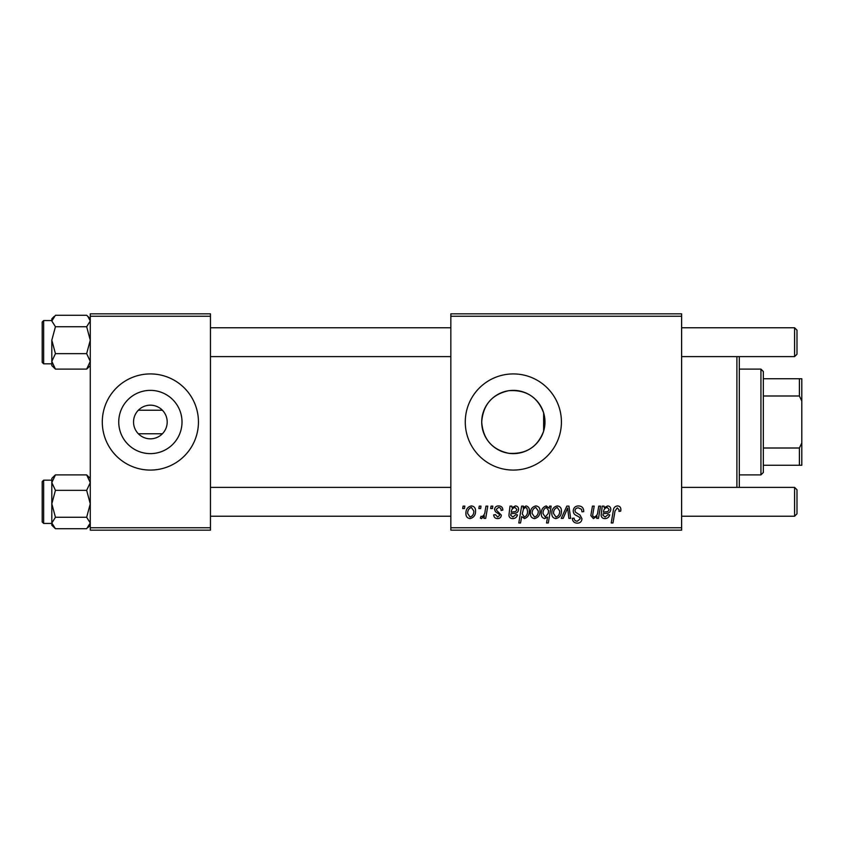 <?xml version="1.0" encoding="UTF-8"?>
<svg xmlns="http://www.w3.org/2000/svg" width="844" height="844" viewBox="0 0 844 844"><rect width="100%" height="100%" fill="white"/><g stroke="black" fill="none" stroke-linecap="round" stroke-linejoin="round"><path stroke-width="1.27" d="M133.542 422A16.827 16.827 0 0 0 150.369 438.827A16.827 16.827 0 0 0 167.196 422A16.827 16.827 0 0 0 150.369 405.173A16.827 16.827 0 0 0 133.542 422M118.74 422A31.629 31.629 0 0 0 150.369 453.629A31.629 31.629 0 0 0 182.009 422A31.629 31.629 0 0 0 150.369 390.371A31.629 31.629 0 0 0 118.74 422M102.293 422A48.076 48.076 0 0 0 150.369 470.076A48.076 48.076 0 0 0 198.445 422A48.076 48.076 0 0 0 150.369 373.924A48.076 48.076 0 0 0 102.293 422M543.631 431.126C537.691 447.014 526.065 454.399 508.742 453.302C492.063 449.641 483.042 439.207 481.713 422C483.074 404.772 492.073 394.338 508.689 390.709C526.002 389.559 537.649 396.954 543.631 412.874L544.981 422L543.631 431.126L543.631 412.874M544.981 422A31.629 31.629 0 0 1 513.342 453.629A31.629 31.629 0 0 1 481.713 422A31.629 31.629 0 0 1 513.342 390.371A31.629 31.629 0 0 1 544.981 422M465.266 422A48.076 48.076 0 0 0 513.342 470.076A48.076 48.076 0 0 0 561.418 422A48.076 48.076 0 0 0 513.342 373.924A48.076 48.076 0 0 0 465.266 422M162.386 433.774L138.353 433.774M681.614 530.169L450.844 530.169L450.844 527.764L681.614 527.764L681.614 530.169M681.614 316.236L450.844 316.236L450.844 313.831L681.614 313.831L681.614 527.764M491.05 506.136L492.801 506.136L492.442 508.542L490.649 508.542L491.05 506.136M479.255 506.136L481.006 506.136L480.637 508.542L478.843 508.542L479.255 506.136M502.855 510.061L501.104 510.504C501.178 508.668 500.344 507.655 498.593 507.444L496.304 509.322L496.662 510.388L501.325 515.104C501.125 517.33 499.901 518.49 497.654 518.585C495.206 518.532 493.888 517.288 493.677 514.872L495.428 514.661L497.738 517.055L499.574 515.378L499.405 514.386L495.428 511.686L494.552 509.459C494.879 507.117 496.251 505.936 498.677 505.915C501.347 506.02 502.739 507.402 502.855 510.061M523.396 506.136L523.09 507.835L526.065 505.915C528.439 506.579 529.515 508.236 529.293 510.894C529.462 514.798 527.848 517.361 524.462 518.585L521.708 516.56L520.548 522.963L518.786 522.963L521.624 506.136L523.396 506.136M578.499 505.915C582.033 506.105 583.763 508.004 583.71 511.612L581.959 511.812L581.516 509.333L578.383 507.877C576.399 507.866 575.26 508.805 574.964 510.694L575.418 512.171L579.986 515.03L581.959 518.712C581.738 521.592 580.176 523.08 577.254 523.174C574.205 522.995 572.57 521.37 572.337 518.3L574.089 518.142C574.268 520.094 575.334 521.117 577.307 521.212L580.218 518.817L579.554 517.319L576.547 515.568C574.384 514.703 573.276 513.141 573.224 510.863C573.54 507.708 575.291 506.062 578.499 505.915M557.262 505.915C560.026 506.284 561.418 507.909 561.418 510.789C561.587 515.062 559.741 517.657 555.89 518.585C553.084 518.142 551.723 516.433 551.807 513.479C551.702 509.375 553.516 506.854 557.262 505.915M598.765 506.136L600.538 506.136L598.47 518.374L596.697 518.374L597.046 516.317L593.406 518.585L590.832 515.61L592.435 506.136L594.197 506.136L592.604 515.568L593.965 517.055C596.391 516.338 597.679 514.587 597.805 511.812L598.765 506.136M620.857 509.628L620.709 511.158L618.947 511.38L619.116 509.913L617.302 507.877L615.012 511.042L612.987 522.963L611.214 522.963L613.303 510.631C613.504 507.888 614.875 506.316 617.418 505.915C619.707 506.062 620.846 507.297 620.857 509.628M450.844 316.236L450.844 527.764M604.04 506.136L604.209 507.655L607.691 505.915C609.737 506.157 610.771 507.328 610.803 509.438C610.486 512.097 608.925 513.395 606.14 513.342L603.175 513.785L602.933 515.241L605.148 517.055L607.965 514.661L609.716 514.872C609.02 517.266 607.448 518.501 605 518.585C602.753 518.596 601.466 517.53 601.139 515.389L602.226 506.136L604.04 506.136M549.602 506.136L551.153 506.136L548.305 522.963L546.532 522.963L547.556 517.087L544.675 518.585C542.238 517.984 541.12 516.338 541.321 513.648C541.162 509.702 542.819 507.128 546.268 505.915L549.212 508.352L549.602 506.136M566.82 506.136L568.961 506.136L570.639 518.374L568.888 518.374L567.653 508.025L563.148 518.374L561.26 518.374L566.82 506.136M535.845 505.915C538.609 506.284 540.002 507.909 540.002 510.789C540.171 515.062 538.324 517.657 534.474 518.585C531.667 518.142 530.317 516.433 530.391 513.479C530.285 509.375 532.1 506.854 535.845 505.915M511.823 506.136L511.991 507.655L515.473 505.915C517.52 506.157 518.554 507.328 518.585 509.438C518.269 512.097 516.707 513.395 513.922 513.342L510.958 513.785L510.715 515.241L512.93 517.055L515.747 514.661L517.499 514.872C516.802 517.266 515.23 518.501 512.783 518.585C510.525 518.596 509.248 517.53 508.921 515.389L510.008 506.136L511.823 506.136M471.374 505.915C474.149 506.284 475.531 507.909 475.541 510.789C475.699 515.062 473.864 517.657 470.002 518.585C467.207 518.142 465.846 516.433 465.92 513.479C465.814 509.375 467.639 506.854 471.374 505.915M485.996 506.136L487.769 506.136L485.701 518.374L483.928 518.374L484.372 515.842L481.534 518.585L480.341 518.142L481.048 516.233L481.924 516.623C483.95 515.484 485.015 513.616 485.11 511.021L485.996 506.136M463.082 506.136L464.833 506.136L464.464 508.542L462.681 508.542L463.082 506.136M138.353 410.226L162.386 410.226M210.462 530.169L90.276 530.169L90.276 527.764L210.462 527.764L210.462 530.169M210.462 316.236L90.276 316.236L90.276 313.831L210.462 313.831L210.462 527.764M90.276 316.236L90.276 527.764M607.142 507.444C604.81 508.046 603.597 509.649 603.471 512.255L605.654 511.812C607.564 511.928 608.693 511.137 609.062 509.449L607.142 507.444M548.199 513.468L548.589 510.673L546.406 507.444C544.032 508.605 542.914 510.662 543.061 513.616L545.245 517.055L548.199 513.468M555.964 517.055C558.601 516.095 559.836 514.059 559.667 510.979L557.24 507.444C554.677 508.457 553.453 510.472 553.558 513.479L555.964 517.055M534.547 517.055C537.185 516.095 538.419 514.059 538.261 510.979L535.824 507.444C533.26 508.457 532.036 510.472 532.142 513.479L534.547 517.055M524.356 517.055C526.593 515.969 527.648 514.038 527.542 511.264L526.878 508.204L525.495 507.444L523.47 508.953L522.257 513.901L524.356 517.055M514.924 507.444C512.593 508.046 511.38 509.649 511.253 512.255L513.437 511.812C515.346 511.928 516.475 511.137 516.844 509.449L514.924 507.444M470.076 517.055C472.724 516.095 473.959 514.059 473.79 510.979L471.363 507.444C468.8 508.457 467.565 510.472 467.671 513.479L470.076 517.055M739.302 356.622L739.302 487.378M736.896 487.378L736.896 356.622M86.658 326.723L90.276 340.185L86.658 353.647L90.276 361.38L86.658 369.113L87.839 368.026L86.658 369.113L55.44 369.113L51.811 361.38L55.44 353.647L51.811 340.185L55.44 326.723L51.811 320.994L55.44 315.276L86.658 315.276L87.839 316.363L90.276 320.994L86.658 326.723L55.44 326.723M42.2 322.081L42.2 362.382L42.2 359.017L42.2 362.382L43.645 363.827L51.811 363.827M86.658 353.647L55.44 353.647M51.811 363.743L51.811 361.38L51.811 365.589L55.44 369.113L52.824 366.328M51.811 340.185L51.811 361.38M54.153 316.458L51.811 318.8L51.811 320.994M54.248 475.974L51.811 478.411L51.811 482.62L55.44 474.887L54.248 475.974L55.44 474.887L86.658 474.887L90.276 482.62L86.658 490.353L55.44 490.353L51.811 482.62L51.811 503.815L55.44 490.353M42.2 521.919L42.2 481.618L43.645 480.173L43.645 523.438L51.811 523.438L51.811 525.116M90.276 478.411L86.658 474.887L89.274 477.672M86.658 490.353L90.276 503.815L86.658 517.277L55.44 517.277L51.811 503.815L51.811 523.006L55.44 517.277M86.658 517.277L90.276 523.006L86.658 528.724L55.44 528.724L51.811 523.006L51.811 503.815M51.811 523.006L51.811 525.2L55.44 528.724M90.276 318.8L86.658 315.276M796.989 330.173L796.989 354.216L794.584 356.622L794.584 327.767L796.989 330.173L794.584 327.767L681.614 327.767M794.584 487.378L796.989 489.784L796.989 513.827L794.584 516.233L794.584 487.378L681.614 487.378M760.94 474.887L760.94 369.113L763.335 371.518L763.335 472.482L760.94 474.887L739.302 474.887M760.94 369.113L739.302 369.113M801.8 465.266L799.395 465.266L799.395 448.006L801.8 442.952L801.8 465.266M763.335 465.266L799.395 465.266M763.335 378.734L801.8 378.734L801.8 442.952M763.335 448.006L799.395 448.006M801.8 401.048L799.395 395.994L799.395 378.734M763.335 395.994L799.395 395.994M51.811 320.562L43.645 320.562L43.645 363.827M90.276 365.589L87.839 368.026M43.645 320.562L42.2 322.007M43.645 480.173L51.811 480.173M43.645 523.438L42.2 521.993M90.276 525.2L87.945 527.542M210.462 327.767L450.844 327.767M210.462 356.622L450.844 356.622M681.614 356.622L794.584 356.622L796.989 354.216M794.584 516.233L681.614 516.233M450.844 516.233L210.462 516.233M450.844 487.378L210.462 487.378"/></g></svg>

